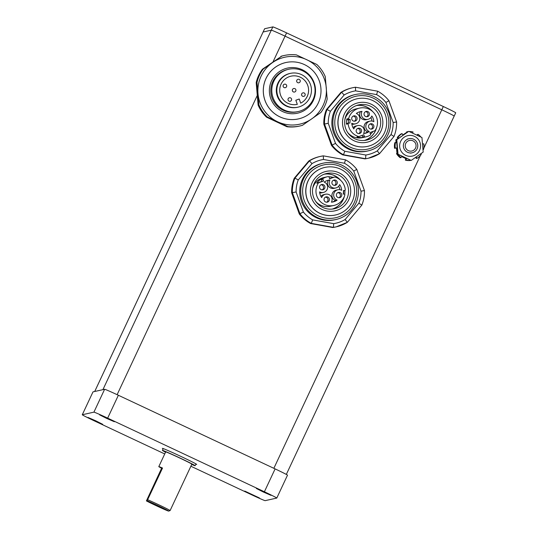 <?xml version="1.0" encoding="UTF-8"?>
<svg xmlns="http://www.w3.org/2000/svg" width="538" height="538" viewBox="0 0 538 538"><rect width="100%" height="100%" fill="white"/><g stroke="black" fill="none" stroke-linecap="round" stroke-linejoin="round"><path stroke-width="0.81" d="M163.115 448.9A18.958 0.565 25.1 0 1 162.368 448.362A18.958 0.565 25.1 0 1 179.773 455.894A18.958 0.565 25.1 0 1 196.7 464.442A18.958 0.565 25.1 0 1 195.805 464.22M190.876 466.231L251.407 494.671A14.439 0.43 -154.9 0 0 265.153 500.656L276.774 498.067A14.439 0.43 -154.9 0 0 276.788 498.053A14.439 0.43 -154.9 0 0 264.393 491.772L107.661 418.134A14.439 0.43 -154.9 0 0 93.915 412.148L82.294 414.744A14.439 0.43 -154.9 0 0 82.274 414.758A14.439 0.43 -154.9 0 0 94.668 421.032L164.736 453.951M106.591 418.376L99.617 414.845L107.358 418.201L114.332 421.731L106.591 418.376M251.703 494.604L244.736 491.073L259.444 497.966L251.703 494.604M263.331 492.014L256.357 488.484L264.097 491.84L271.071 495.37L263.331 492.014M94.97 420.965L87.997 417.434L95.737 420.797L102.711 424.327L94.97 420.965M276.788 498.053L287.507 475.175A14.439 0.43 25.1 0 0 275.113 468.901L118.373 395.262A14.439 0.43 25.1 0 0 104.628 389.277L93.007 391.866A14.439 0.43 25.1 0 1 93.007 391.866L82.294 414.744M191.71 464.455A18.05 0.538 -154.9 0 0 195.092 465.706A18.05 0.538 -154.9 0 0 195.112 465.693A18.05 0.538 -154.9 0 0 178.993 457.556A18.05 0.538 -154.9 0 0 162.422 450.38A18.05 0.538 -154.9 0 0 165.556 452.202M168.656 511.1L170.095 510.582A14.439 0.43 -154.9 0 0 170.109 510.569L191.844 464.166A14.439 0.43 -154.9 0 0 191.844 464.166A14.439 0.43 -154.9 0 0 178.952 457.65A14.439 0.43 -154.9 0 0 165.691 451.913L158.797 466.621A14.439 0.43 25.1 0 1 162.537 468.04L147.143 500.737A13.356 0.397 25.1 0 1 160.835 507.011A13.356 0.397 25.1 0 1 168.656 511.1A13.356 0.397 25.1 0 1 159.732 507.327A13.356 0.397 25.1 0 1 146.403 500.905L161.629 468.242L162.537 468.04M170.109 510.569A14.439 0.43 -154.9 0 0 162.052 506.359A14.439 0.43 -154.9 0 0 147.688 499.741M147.143 500.737L146.403 500.905M161.629 468.242A14.439 0.43 25.1 0 1 158.797 466.621M272.847 26.9L271.32 30.168A14.439 0.43 25.1 0 1 285.059 36.154L441.799 109.792A14.439 0.43 25.1 0 1 454.193 116.067L455.726 112.805A14.439 0.43 25.1 0 0 443.332 106.524L286.593 32.885A14.439 0.43 25.1 0 0 272.847 26.9L264.642 28.729A14.439 0.43 25.1 0 0 264.629 28.743L263.095 32.011A14.439 0.43 25.1 0 1 263.116 31.998L271.32 30.168L102.919 389.653L94.715 391.489A14.439 0.43 -154.9 0 0 94.701 391.496L263.095 32.011A14.439 0.43 25.1 0 1 263.116 31.998L271.32 30.168A14.439 0.43 25.1 0 1 285.059 36.154L441.799 109.792A14.439 0.43 25.1 0 1 454.193 116.067A14.439 0.43 25.1 0 1 454.18 116.08M414.737 142.193A5.414 5.407 -102.6 0 1 411.664 151.057A5.414 5.407 -102.6 0 1 405.538 143.955A5.414 5.407 -102.6 0 1 414.737 142.193M416.022 141.037A7.223 7.209 77.4 0 0 403.527 147.325A7.223 7.209 77.4 0 0 412.135 152.805A7.223 7.209 77.4 0 0 416.022 141.037M328.846 176.767A14.714 14.694 77.4 0 1 333.009 177.345L334.717 176.962A14.714 14.694 77.4 0 1 345.288 189.753A0.72 0.72 -102.6 0 1 344.508 190.533L343.567 190.452L343.244 194.05L344.185 194.131A0.72 0.72 -102.6 0 1 344.818 195.045A14.714 14.694 77.4 0 1 316.835 196.094A14.714 14.694 77.4 0 1 318.503 182.826L316.795 183.209A14.714 14.694 77.4 0 1 321.536 178.771A0.72 0.72 -102.6 0 0 321.22 179.645L321.845 181.38L316.795 183.209M312.686 188.495A14.714 14.694 -102.6 0 1 323.775 177.56L327.454 176.74A14.714 14.694 77.4 0 0 323.244 178.394L321.536 178.771M333.863 205.455L330.184 206.276A14.714 14.694 -102.6 0 1 315.497 201.098M334.717 176.962L329.659 178.791L329.034 177.056A0.72 0.72 -102.6 0 0 328.234 176.585A14.714 14.694 77.4 0 0 327.454 176.74M343.419 194.063A14.714 14.694 77.4 0 0 343.627 190.768M321.22 179.645L322.928 179.262A0.72 0.72 -102.6 0 1 323.244 178.394M322.928 179.262L323.553 180.997L321.845 181.38M323.553 180.997L318.503 182.826M333.009 177.345L329.586 178.582M329.256 198.596A2.71 2.703 -102.6 0 1 327.306 202.16A2.71 2.703 -102.6 0 1 324.078 200.102A2.71 2.703 -102.6 0 1 326.122 196.874A2.71 2.703 -102.6 0 1 329.256 198.596M324.791 186.229A2.71 2.703 -102.6 0 1 322.84 189.793A2.71 2.703 -102.6 0 1 319.606 187.735A2.71 2.703 -102.6 0 1 321.657 184.507A2.71 2.703 -102.6 0 1 324.791 186.229M337.144 181.763A2.71 2.703 -102.6 0 1 335.187 185.328A2.71 2.703 -102.6 0 1 331.959 183.27A2.71 2.703 -102.6 0 1 334.011 180.042A2.71 2.703 -102.6 0 1 337.144 181.763M341.61 194.131A2.71 2.703 -102.6 0 1 339.653 197.695A2.71 2.703 -102.6 0 1 336.425 195.637A2.71 2.703 -102.6 0 1 338.476 192.409A2.71 2.703 -102.6 0 1 341.61 194.131M337.138 200.109A11.103 11.09 -102.6 0 1 331.428 202.174A5.414 5.407 77.4 0 0 325.537 194.231A5.414 5.407 77.4 0 0 321.657 197.587A11.103 11.09 -102.6 0 1 319.592 191.864A5.414 5.407 77.4 0 0 327.642 187.54A5.414 5.407 77.4 0 0 324.172 182.086A11.103 11.09 -102.6 0 1 329.881 180.022A5.414 5.407 77.4 0 0 335.779 187.97A5.414 5.407 77.4 0 0 339.653 184.615A11.103 11.09 -102.6 0 1 341.717 190.331A5.414 5.407 77.4 0 0 333.668 194.655A5.414 5.407 77.4 0 0 337.138 200.109L335.43 200.492A11.103 11.09 -102.6 0 1 332.208 202.093M326.6 202.221A2.71 2.703 77.4 0 0 325.463 197.116M322.134 189.853A2.71 2.703 77.4 0 0 320.998 184.749M334.481 185.388A2.71 2.703 77.4 0 0 333.345 180.284M338.953 197.755A2.71 2.703 77.4 0 0 337.81 192.651M337.884 189.766L336.176 190.143A5.414 5.407 77.4 0 0 335.43 200.492M338.705 186.209A11.103 11.09 -102.6 0 1 339.895 189.699M329.881 180.022L328.173 180.405A5.414 5.407 77.4 0 0 334.071 188.354L335.779 187.97M327.393 180.486A11.103 11.09 -102.6 0 1 328.173 180.405M319.713 192.88A5.414 5.407 77.4 0 0 321.717 192.812L323.425 192.436M325.537 194.231L323.829 194.608A5.414 5.407 77.4 0 0 320.897 196.37M332.094 209.114A17.936 17.915 77.4 0 0 344.259 196.673M344.845 190.486A18.05 18.03 77.4 0 1 344.73 194.46A17.936 17.915 77.4 0 0 344.838 190.486M340.601 180.27A17.936 17.915 77.4 0 0 324.3 174.184M323.446 159.477L344.448 163.243A32.495 32.455 -102.6 0 1 353.762 171.097L361.018 191.192A32.495 32.455 -102.6 0 1 358.88 203.189L345.134 219.517A32.495 32.455 -102.6 0 1 333.681 223.653L312.672 219.894A32.495 32.455 -102.6 0 1 303.365 212.033L296.108 191.945A32.495 32.455 -102.6 0 1 298.247 179.941L311.993 163.619A32.495 32.455 -102.6 0 1 323.446 159.477L323.325 155.859A36.107 36.059 77.4 0 0 309.451 160.875L308.765 161.023A36.107 36.059 -102.6 0 1 319.848 156.518L323.325 155.859L345.497 159.826L323.331 155.859M311.993 163.619L309.451 160.875L294.938 178.105L294.252 178.26L308.765 161.023M344.448 163.243L345.497 159.826A36.107 36.059 77.4 0 1 356.781 169.356L356.781 169.356C353.681 165.401 349.915 162.227 345.504 159.833M353.762 171.097L356.781 169.356L364.441 190.56L356.781 169.356M361.018 191.192L364.441 190.56A36.107 36.059 77.4 0 1 361.852 205.092M358.88 203.189L361.845 205.099C363.715 200.432 364.582 195.583 364.441 190.56M345.134 219.517L347.34 222.335L361.845 205.099L347.34 222.335A36.107 36.059 77.4 0 1 336.25 226.841L347.34 222.335M333.681 223.653L333.459 227.352L332.773 227.507L310.601 223.532A36.107 36.059 -102.6 0 1 299.316 214.01L291.657 192.799A36.107 36.059 -102.6 0 1 294.252 178.26M312.672 219.894L311.287 223.378L310.601 223.532M303.365 212.033L299.316 214.01M296.108 191.945L291.657 192.799M298.247 179.941L294.938 178.105A36.107 36.059 77.4 0 0 292.342 192.651L300.002 213.855A36.107 36.059 77.4 0 0 311.287 223.378L333.459 227.352A36.107 36.059 77.4 0 0 336.25 226.841L335.571 226.996A36.107 36.059 -102.6 0 1 332.773 227.507M323.298 163.148L322.275 163.377A28.884 28.85 77.4 0 0 300.406 197.849A28.884 28.85 77.4 0 0 334.851 219.76L335.88 219.531A28.884 28.85 77.4 0 0 356.721 181.528A28.884 28.85 77.4 0 0 323.298 163.148A28.884 28.85 77.4 0 0 301.428 197.621A28.884 28.85 77.4 0 0 335.88 219.531M355.107 182.12A27.082 27.048 -102.6 0 1 324.918 217.971A27.082 27.048 -102.6 0 1 308.987 173.861A27.082 27.048 -102.6 0 1 355.107 182.12M353.076 182.927A24.371 24.345 77.4 0 0 324.878 167.419A24.371 24.345 77.4 0 0 306.431 196.504A24.371 24.345 77.4 0 0 335.49 214.992A24.371 24.345 77.4 0 0 353.076 182.927M349.505 184.265A20.202 20.175 -102.6 0 1 326.983 211.01A20.202 20.175 -102.6 0 1 315.1 178.105A20.202 20.175 -102.6 0 1 349.505 184.265M335.49 214.992L335.389 215.012A24.371 24.345 -102.6 0 1 306.324 196.525A24.371 24.345 -102.6 0 1 324.777 167.439L324.878 167.419M347.487 184.998A18.05 18.03 -102.6 0 1 334.461 208.744A18.05 18.03 -102.6 0 1 312.928 195.052A18.05 18.03 -102.6 0 1 326.6 173.512A18.05 18.03 -102.6 0 1 347.487 184.998M332.612 209.06A18.05 18.03 77.4 0 0 344.307 196.558M340.689 180.358A18.05 18.03 77.4 0 0 324.791 174.009M325.261 76.598L327.178 99.066A36.107 36.059 -102.6 0 1 320.917 112.435L302.437 125.32A36.107 36.059 -102.6 0 1 287.736 126.571L267.346 116.988A36.107 36.059 -102.6 0 1 258.906 104.863L256.989 82.401A36.107 36.059 -102.6 0 1 263.25 69.032L281.73 56.147A36.107 36.059 -102.6 0 1 296.431 54.896L316.821 64.473A36.107 36.059 -102.6 0 1 325.261 76.598M287.736 126.571L286.936 126.746A36.107 36.059 77.4 0 0 299.148 126.148L299.942 125.973M267.346 116.988L266.545 117.17L286.936 126.746M258.906 104.863L258.106 105.044A36.107 36.059 77.4 0 0 266.545 117.17M256.989 82.401L256.189 82.576L258.106 105.044M263.25 69.032L262.45 69.207A36.107 36.059 77.4 0 0 256.189 82.576M281.73 56.147L262.45 69.207M284.219 55.495L283.425 55.67A36.107 36.059 77.4 0 0 280.93 56.322M289.424 97.755L289.404 97.755A1.802 1.802 77.4 0 0 289.404 97.755A1.802 1.802 77.4 0 0 288.038 99.913A1.802 1.802 77.4 0 0 290.19 101.278A1.802 1.802 77.4 0 0 290.204 101.278A1.802 1.802 77.4 0 0 291.226 98.387A1.802 1.802 77.4 0 0 288.059 99.907A1.802 1.802 77.4 0 0 290.211 101.278L290.19 101.278M284.515 84.17L284.501 84.177A1.802 1.802 77.4 0 0 284.501 84.177A1.802 1.802 77.4 0 0 283.136 86.329A1.802 1.802 77.4 0 0 285.288 87.701A1.802 1.802 77.4 0 0 285.295 87.694A1.802 1.802 77.4 0 0 286.317 84.802A1.802 1.802 77.4 0 0 283.149 86.322A1.802 1.802 77.4 0 0 285.301 87.694L285.288 87.701M293.755 88.508L293.735 88.514A1.802 1.802 77.4 0 0 293.735 88.514A1.802 1.802 77.4 0 0 292.369 90.666A1.802 1.802 77.4 0 0 294.521 92.038A1.802 1.802 77.4 0 0 294.528 92.038L294.542 92.032A1.802 1.802 77.4 0 0 295.55 89.14A1.802 1.802 77.4 0 0 292.39 90.666A1.802 1.802 77.4 0 0 294.542 92.032M298.065 79.268L298.086 79.268A1.802 1.802 77.4 0 0 298.065 79.268A1.802 1.802 77.4 0 0 296.7 81.426A1.802 1.802 77.4 0 0 298.852 82.791A1.802 1.802 77.4 0 0 298.859 82.791A1.802 1.802 77.4 0 0 299.881 79.9A1.802 1.802 77.4 0 0 296.714 81.42A1.802 1.802 77.4 0 0 298.872 82.791L298.852 82.791M302.975 92.852L302.988 92.852A1.802 1.802 77.4 0 0 302.975 92.852A1.802 1.802 77.4 0 0 301.603 95.004A1.802 1.802 77.4 0 0 303.762 96.376A1.802 1.802 77.4 0 0 303.768 96.376A1.802 1.802 77.4 0 0 304.79 93.484A1.802 1.802 77.4 0 0 301.623 95.004A1.802 1.802 77.4 0 0 303.775 96.376L303.762 96.376M297.285 104.372A14.439 14.425 77.4 0 0 297.299 104.365L297.299 104.365A14.439 14.425 -102.6 0 1 297.292 104.365A14.439 14.425 -102.6 0 1 280.069 93.41A14.439 14.425 -102.6 0 1 291.004 76.174A14.439 14.425 -102.6 0 1 300.708 103.135A14.439 14.425 77.4 0 0 290.991 76.181M297.299 104.365L295.813 100.243L299.222 99.012L295.833 100.243L297.319 104.359M300.708 103.135L299.222 99.012M286.801 105.959A17.33 17.31 77.4 0 0 311.038 86.504A17.33 17.31 77.4 0 0 276.942 88.373A17.33 17.31 77.4 0 0 286.801 105.959M279.915 116.86A28.884 28.85 77.4 0 0 320.318 84.432A28.884 28.85 77.4 0 0 263.486 87.546A28.884 28.85 77.4 0 0 279.915 116.86M298.429 118.911L298.456 118.905A28.884 28.85 -102.6 0 1 298.429 118.911A28.884 28.85 -102.6 0 1 263.459 87.553A28.884 28.85 -102.6 0 1 285.846 62.529A28.884 28.85 -102.6 0 1 285.86 62.529L285.873 62.522M282.638 111.568A23.107 23.08 77.4 0 0 315.436 88.696A23.107 23.08 77.4 0 0 279.235 71.695A23.107 23.08 77.4 0 0 282.638 111.568M288.711 69.288L287.722 69.51A21.661 21.634 77.4 0 0 283.25 110.263A21.661 21.634 77.4 0 0 297.158 111.796L298.146 111.574A21.661 21.634 77.4 0 0 314.548 85.724A21.661 21.634 77.4 0 0 271.919 88.057A21.661 21.634 77.4 0 0 298.146 111.574M290.372 73.356L289.861 73.471A17.33 17.31 77.4 0 0 286.283 106.073A17.33 17.31 77.4 0 0 297.406 107.297L297.918 107.183M346.936 118.905A0.72 0.72 -102.6 0 0 347.568 119.819L349.276 119.436A0.72 0.72 -102.6 0 1 348.644 118.521L346.936 118.905A14.714 14.694 77.4 0 0 346.465 124.197A0.72 0.72 -102.6 0 1 347.023 123.431L348.732 123.047A0.72 0.72 -102.6 0 1 348.954 123.034L349.895 123.115L350.211 119.523L348.503 119.9L348.214 123.162M347.568 119.819L348.503 119.9M349.276 119.436L350.211 119.523M346.465 124.197L348.173 123.821A14.714 14.694 77.4 0 0 358.745 136.605L357.037 136.988A14.714 14.694 77.4 0 0 363.513 137.365L365.221 136.982A14.714 14.694 77.4 0 0 370.218 135.179A0.72 0.72 -102.6 0 0 370.534 134.305L369.902 132.57L374.959 130.747A14.714 14.694 77.4 0 0 359.599 108.111A14.714 14.694 77.4 0 0 348.644 118.521M366.008 136.827L362.336 137.647A14.714 14.694 -102.6 0 1 347.649 132.462M344.838 119.866A14.714 14.694 -102.6 0 1 355.927 108.932L359.599 108.111M370.48 134.177A14.714 14.694 77.4 0 0 373.029 131.44M348.173 123.821A0.72 0.72 -102.6 0 1 348.732 123.047M365.221 136.982A0.72 0.72 -102.6 0 1 364.428 136.517L362.72 136.894A0.72 0.72 -102.6 0 0 363.513 137.365M358.745 136.605L363.802 134.776L364.428 136.517M362.168 135.368L362.72 136.894M364.206 114.971A2.71 2.703 -102.6 0 1 366.156 111.413A2.71 2.703 -102.6 0 1 369.384 113.464A2.71 2.703 -102.6 0 1 367.333 116.699A2.71 2.703 -102.6 0 1 364.206 114.971M368.671 127.338A2.71 2.703 -102.6 0 1 370.621 123.78A2.71 2.703 -102.6 0 1 373.849 125.831A2.71 2.703 -102.6 0 1 371.805 129.066A2.71 2.703 -102.6 0 1 368.671 127.338M356.317 131.803A2.71 2.703 -102.6 0 1 358.274 128.239A2.71 2.703 -102.6 0 1 361.502 130.297A2.71 2.703 -102.6 0 1 359.451 133.525A2.71 2.703 -102.6 0 1 356.317 131.803M351.852 119.436A2.71 2.703 -102.6 0 1 353.809 115.878A2.71 2.703 -102.6 0 1 357.037 117.93A2.71 2.703 -102.6 0 1 354.986 121.164A2.71 2.703 -102.6 0 1 351.852 119.436M356.324 113.457A11.103 11.09 -102.6 0 1 362.034 111.393A5.414 5.407 77.4 0 0 367.925 119.342A5.414 5.407 77.4 0 0 371.805 115.986A11.103 11.09 -102.6 0 1 373.87 121.702A5.414 5.407 77.4 0 0 365.82 126.026A5.414 5.407 77.4 0 0 369.29 131.48A11.103 11.09 -102.6 0 1 363.574 133.545A5.414 5.407 77.4 0 0 357.683 125.596A5.414 5.407 77.4 0 0 353.809 128.952A11.103 11.09 -102.6 0 1 351.744 123.236A5.414 5.407 77.4 0 0 359.794 118.911A5.414 5.407 77.4 0 0 356.324 113.457M366.634 116.759A2.71 2.703 77.4 0 0 365.49 111.655M371.099 129.127A2.71 2.703 77.4 0 0 369.962 124.022M358.745 133.592A2.71 2.703 77.4 0 0 357.609 128.488M354.28 121.225A2.71 2.703 77.4 0 0 353.143 116.121M362.034 111.393L360.325 111.776A5.414 5.407 77.4 0 0 366.217 119.718L367.925 119.342M359.539 111.857A11.103 11.09 -102.6 0 1 360.325 111.776M351.859 124.251A5.414 5.407 77.4 0 0 353.87 124.184L355.578 123.807M357.683 125.596L355.974 125.979A5.414 5.407 77.4 0 0 353.049 127.741M369.29 131.48L367.582 131.864A11.103 11.09 -102.6 0 1 364.36 133.464M370.036 121.137L368.322 121.514A5.414 5.407 77.4 0 0 367.582 131.864M370.85 117.58A11.103 11.09 -102.6 0 1 372.04 121.07M372.753 111.642A17.936 17.915 77.4 0 0 356.452 105.556M364.239 140.485A17.936 17.915 77.4 0 0 376.412 128.044M365.827 155.025L344.824 151.265A32.495 32.455 -102.6 0 1 335.51 143.404L328.254 123.316A32.495 32.455 -102.6 0 1 330.393 111.312L344.145 94.991A32.495 32.455 -102.6 0 1 355.591 90.848L376.6 94.614A32.495 32.455 -102.6 0 1 385.907 102.469L393.164 122.556A32.495 32.455 -102.6 0 1 391.025 134.561L377.279 150.882A32.495 32.455 -102.6 0 1 365.827 155.025L365.605 158.723L364.925 158.871L342.753 154.904A36.107 36.059 -102.6 0 1 331.469 145.381L323.809 124.17A36.107 36.059 -102.6 0 1 326.398 109.631L340.91 92.395A36.107 36.059 -102.6 0 1 351.993 87.889L352.679 87.734A36.107 36.059 77.4 0 0 341.596 92.247L340.91 92.395M377.279 150.882L379.485 153.707L393.998 136.47L379.485 153.7A36.107 36.059 77.4 0 1 368.402 158.212L379.485 153.707M344.824 151.265L343.432 154.749L342.753 154.904M335.51 143.404L331.469 145.381M328.254 123.316L323.809 124.17M330.393 111.312L327.084 109.476L326.398 109.631M344.145 94.991L341.596 92.247L327.084 109.476A36.107 36.059 77.4 0 0 324.495 124.022L332.148 145.226A36.107 36.059 77.4 0 0 343.432 154.749L365.605 158.723A36.107 36.059 77.4 0 0 368.402 158.212L367.716 158.367A36.107 36.059 -102.6 0 1 364.925 158.871M355.591 90.848L355.47 87.23A36.107 36.059 77.4 0 0 352.679 87.734L355.477 87.23L377.649 91.198L355.477 87.23M376.6 94.614L377.642 91.198C382.067 93.599 385.827 96.773 388.934 100.727L388.927 100.727A36.107 36.059 77.4 0 0 377.656 91.204M385.907 102.469L388.927 100.727L396.593 121.931L388.934 100.727M393.164 122.556L396.587 121.931A36.107 36.059 77.4 0 1 393.998 136.464M391.025 134.561L393.998 136.47C395.867 131.803 396.728 126.955 396.593 121.931M355.45 94.52L354.421 94.749A28.884 28.85 77.4 0 0 333.58 132.745A28.884 28.85 77.4 0 0 367.003 151.124L368.026 150.896A28.884 28.85 77.4 0 0 389.895 116.423A28.884 28.85 77.4 0 0 355.45 94.52A28.884 28.85 77.4 0 0 334.602 132.516A28.884 28.85 77.4 0 0 368.026 150.896M336.385 131.884A27.082 27.048 -102.6 0 1 366.573 96.033A27.082 27.048 -102.6 0 1 382.505 140.149A27.082 27.048 -102.6 0 1 336.385 131.884M339.444 130.848A24.371 24.345 77.4 0 0 367.642 146.363A24.371 24.345 77.4 0 0 386.096 117.277A24.371 24.345 77.4 0 0 357.03 98.79A24.371 24.345 77.4 0 0 339.444 130.848M343.701 129.355A20.202 20.175 -102.6 0 1 366.223 102.617A20.202 20.175 -102.6 0 1 378.106 135.522A20.202 20.175 -102.6 0 1 343.701 129.355M367.642 146.363L367.541 146.383A24.371 24.345 -102.6 0 1 339.337 130.875A24.371 24.345 -102.6 0 1 356.923 98.81L357.03 98.79M345.719 128.629A18.05 18.03 -102.6 0 1 358.745 104.876A18.05 18.03 -102.6 0 1 380.272 118.575A18.05 18.03 -102.6 0 1 366.607 140.115A18.05 18.03 -102.6 0 1 345.719 128.629M372.841 111.729A18.05 18.03 77.4 0 0 356.936 105.381M364.757 140.431A18.05 18.03 77.4 0 0 376.452 127.93M396.472 147.97L397.078 154.433L398.154 154.951M401.711 156.645L406.311 158.804M409.842 160.432L410.292 160.418M398.577 137.963L395.84 139.893L396.042 142.631M407.327 131.877L402.901 134.944M396.439 142.731L396.163 139.826L398.712 138.064M402.982 135.085L407.353 132.025M397.871 154.581L397.36 153.848M397.326 153.337L396.903 147.903M406.372 158.549L401.866 156.43M396.97 153.343L396.486 153.599A14.439 14.425 -102.6 0 0 400.285 157.762L400.622 157.399M394.663 148.28L396.479 148.004L394.663 148.28A14.439 14.425 -102.6 0 1 394.919 142.651L394.831 142.671A14.439 14.425 -102.6 0 0 394.576 148.3M398.16 138.259L397.219 137.573L398.214 138.219M406.735 132.287L406.674 131.864L406.815 132.234M416.923 135.152L417.475 134.493L416.977 135.172M405.847 158.589L405.376 160.156L405.773 158.555M396.486 153.599L396.97 153.31M395.403 142.772L394.919 142.651M401.563 133.915L401.382 133.774A14.439 14.425 -102.6 0 0 397.219 137.573M415.686 157.338L416.378 158.488L415.618 157.385M410.03 160.519A14.439 14.425 -102.6 0 1 405.464 160.136M416.829 158.206A14.439 14.425 -102.6 0 1 416.378 158.488M422.982 149.349L423.561 149.45L422.982 149.302M406.755 131.844A14.439 14.425 -102.6 0 1 407.313 131.77M397.306 137.553A14.439 14.425 -102.6 0 1 401.462 133.754M400.366 157.742A14.439 14.425 -102.6 0 1 397.158 154.473M397.071 154.345A14.439 14.425 -102.6 0 1 396.573 153.579M410.05 160.532A14.439 14.425 -102.6 0 1 405.376 160.156M397.602 153.202L397.118 153.458A14.439 14.425 -102.6 0 0 400.918 157.621L401.947 156.316M397.111 147.869L395.208 148.158L397.111 147.863M398.793 138.118L397.851 137.432L398.846 138.078M407.367 132.146L407.306 131.723L407.448 132.092M417.313 135.334L418.107 134.359L417.367 135.361M423.561 149.45A14.439 14.425 -102.6 0 0 423.816 143.821L422.552 144.009M406.479 158.448L406.008 160.015L406.405 158.414M397.118 153.458L397.602 153.169M396.694 142.792L395.464 142.53A14.439 14.425 -102.6 0 0 395.208 148.158M403.029 135.159L402.014 133.632A14.439 14.425 -102.6 0 0 397.851 137.432M412.713 133.175L413.009 131.958A14.439 14.425 -102.6 0 0 409.183 131.541M416.19 156.982L417.011 158.347L416.123 157.029M410.662 160.378A14.439 14.425 -102.6 0 1 406.096 159.994M420.447 154.009L421.173 154.547A14.439 14.425 -102.6 0 1 417.011 158.347M418.107 134.359A14.439 14.425 -102.6 0 1 420.871 137.029M407.387 131.702A14.439 14.425 -102.6 0 1 408.154 131.608M397.938 137.412A14.439 14.425 -102.6 0 1 402.094 133.612M395.295 148.138A14.439 14.425 -102.6 0 1 395.551 142.509M400.998 157.6A14.439 14.425 -102.6 0 1 397.79 154.332M397.703 154.204A14.439 14.425 -102.6 0 1 397.205 153.438M410.682 160.391A14.439 14.425 -102.6 0 1 406.008 160.015M419.573 150.304A10.471 10.457 77.4 0 0 409.21 135.428A10.471 10.457 77.4 0 0 401.523 151.844A10.471 10.457 77.4 0 0 419.573 150.304M408.745 131.346L396.472 139.752L397.71 154.292L411.227 160.418L398.033 154.218L396.795 139.685L408.745 131.346L421.947 137.546L423.184 152.086L411.227 160.418M104.628 389.277L93.915 412.148M118.373 395.262L107.661 418.134M275.113 468.901L264.393 491.772M273.035 61.83L286.593 32.885M117.123 394.67L257.285 95.448M273.855 468.309L420.366 155.543M420.918 154.366L421.402 153.343M423.023 149.873L423.238 149.409M423.81 148.192L443.332 106.524M94.715 391.489L264.642 28.729M344.508 190.533L343.54 190.748M326.277 87.815A34.297 34.257 77.4 0 0 272.544 62.576A34.297 34.257 77.4 0 0 277.595 121.77A34.297 34.257 77.4 0 0 326.277 87.815M92.993 391.879L82.274 414.758M195.112 465.693L195.953 463.904M162.422 450.38L163.256 448.591M286.33 474.422L454.193 116.067M410.581 153.148L412.135 152.805M407.434 139.053L408.988 138.71M344.73 190.519L343.54 190.788"/></g></svg>
